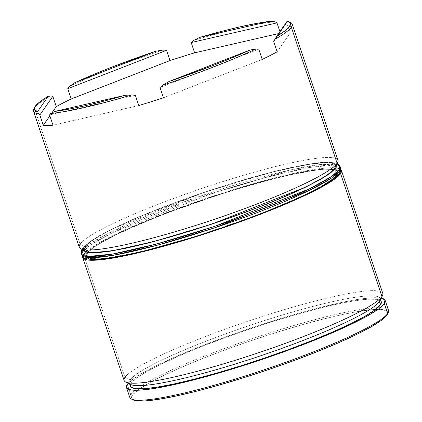 <?xml version="1.0" encoding="UTF-8"?>
<svg xmlns="http://www.w3.org/2000/svg" width="422" height="422" viewBox="0 0 422 422"><rect width="100%" height="100%" fill="white"/><g stroke="black" fill="none" stroke-linecap="round" stroke-linejoin="round"><path stroke-width="0.32" stroke-dasharray="2.11 1.58" d="M382.796 293.385A136.475 16.632 -18.6 0 0 258.649 317.676A136.475 16.632 -18.6 0 0 124.944 377.326L83.577 254.397L82.659 256.407A136.475 16.632 161.4 0 1 83.577 254.397L124.944 377.326L130.097 379.964A132.381 16.131 -18.6 0 0 130.862 384.547M337.969 160.191A136.475 16.632 -18.6 0 0 213.822 184.477A136.475 16.632 -18.6 0 0 80.122 244.127L34.319 108.043A136.475 16.632 161.4 0 1 50.74 95.958A136.475 16.632 -18.6 0 0 34.319 108.043L80.122 244.127L85.27 246.77A132.381 16.131 -18.6 0 0 86.035 251.354M388.52 310.397A136.475 16.632 -18.6 0 0 377.806 307.643A136.475 16.632 -18.6 0 0 253.87 338.164A136.475 16.632 -18.6 0 0 136.696 388.783A136.475 16.632 -18.6 0 0 130.672 394.338L127.323 384.389L130.672 394.338L132.387 395.219A135.109 16.463 -18.6 0 0 133.167 399.898M86.615 256.212A132.381 16.131 -18.6 0 0 207.038 232.654A132.381 16.131 -18.6 0 0 336.73 174.792L331.37 179.819L321.427 186.16L307.279 193.571L289.476 201.769L268.693 210.43L245.741 219.234L221.492 227.833L196.884 235.903L172.856 243.13L150.337 249.233L130.192 253.986L113.196 257.204L99.993 258.755L91.105 258.591L86.863 256.708L87.433 253.189L85.27 246.77L87.433 253.189A132.381 16.131 -18.6 0 0 86.615 256.212L84.453 249.792A132.381 16.131 161.4 0 1 85.27 246.77L80.122 244.127A136.475 16.632 -18.6 0 0 79.278 247.25M336.73 174.792L334.567 168.373L336.73 174.792A132.381 16.131 -18.6 0 0 337.547 171.765A132.381 16.131 -18.6 0 0 217.124 195.328A132.381 16.131 -18.6 0 0 87.433 253.189L92.793 248.157L102.736 241.817L116.883 234.405L134.687 226.213L155.465 217.546L178.422 208.742L202.665 200.144L227.279 192.079L251.301 184.852L273.82 178.743L293.965 173.991L310.967 170.778L324.165 169.222L333.058 169.391L337.299 171.269L336.73 174.792M129.596 383.936L129.28 382.991A132.381 16.131 161.4 0 1 130.097 379.964L124.944 377.326A136.475 16.632 -18.6 0 0 124.105 380.444M130.345 386.156L131.179 383.176L130.097 379.964L131.179 383.176A132.381 16.131 -18.6 0 0 130.361 386.204M132.418 399.444L131.806 398.811L132.387 395.219L130.672 394.338A136.475 16.632 -18.6 0 0 129.828 397.455M290.542 22.498A136.475 16.632 -18.6 0 0 287.192 21.601L287.218 21.1L287.192 21.601A136.475 16.632 161.4 0 1 289.582 22.118M34.319 108.043A136.475 16.632 -18.6 0 0 33.807 108.897M162.881 50.081A136.475 16.632 -18.6 0 0 69.509 86.368A136.475 16.632 161.4 0 1 162.881 50.081M274.965 21.754A136.475 16.632 -18.6 0 0 193.877 40.333A136.475 16.632 161.4 0 1 274.965 21.754M387.338 314.358A135.109 16.463 -18.6 0 0 375.606 309.437A135.109 16.463 -18.6 0 0 254.355 339.604A135.109 16.463 -18.6 0 0 139.534 388.884A135.109 16.463 -18.6 0 0 132.387 395.219L137.857 390.086L148.006 383.614L162.444 376.049L180.616 367.683L201.821 358.842L225.253 349.859L249.998 341.082L275.118 332.847L299.641 325.473L322.619 319.238L343.181 314.39L360.53 311.109L374.003 309.521L383.076 309.69L387.407 311.61L387.37 314.29M128.219 383.26A136.475 16.632 161.4 0 1 250.52 328.216A136.475 16.632 161.4 0 1 381.224 298.117L371.376 297.827L357.772 299.43L340.248 302.743L319.475 307.643L296.26 313.936L271.494 321.385L246.121 329.703L221.123 338.571L197.459 347.644L176.037 356.579L157.686 365.025L143.1 372.668L132.846 379.204L128.214 383.26M381.293 301.751A132.381 16.131 -18.6 0 0 260.87 325.315A132.381 16.131 -18.6 0 0 131.179 383.176L136.538 378.149L146.481 371.803L160.629 364.397L178.432 356.2L199.21 347.533L222.167 338.734L246.411 330.131L271.024 322.065L295.052 314.838L317.566 308.73L337.716 303.977L354.712 300.765L367.91 299.209L376.804 299.377L381.045 301.255L381.277 301.714M379.895 300.738A132.381 16.131 -18.6 0 0 267.495 319.628A132.381 16.131 -18.6 0 0 130.097 379.964A132.381 16.131 161.4 0 1 259.788 322.102A132.381 16.131 161.4 0 1 380.211 298.544A132.381 16.131 161.4 0 1 379.394 301.572M83.577 254.397A136.475 16.632 161.4 0 1 213.084 196.124A136.475 16.632 161.4 0 1 340.812 169.528L336.798 168.009L327.63 167.84L314.026 169.438L296.502 172.756L275.73 177.651L252.514 183.95L227.748 191.398L202.375 199.717L177.377 208.584L153.713 217.657L132.292 226.588L113.94 235.038L99.355 242.676L89.1 249.217L83.577 254.397M335.068 167.545A132.381 16.131 -18.6 0 0 222.668 186.429A132.381 16.131 -18.6 0 0 85.27 246.77A132.381 16.131 161.4 0 1 214.962 188.908A132.381 16.131 161.4 0 1 335.384 165.345A132.381 16.131 161.4 0 1 334.567 168.373M286.691 22.777L273.699 41.509L286.691 22.777L290.151 33.048L286.691 22.777M280.424 33.169A136.475 16.632 161.4 0 1 290.151 33.048A136.475 16.632 -18.6 0 0 280.424 33.169L278.552 33.602L280.424 33.169L279.907 31.639L280.424 33.169M130.672 394.338A136.475 16.632 161.4 0 1 136.696 388.783A136.475 16.632 161.4 0 1 253.87 338.164A136.475 16.632 161.4 0 1 377.806 307.643A136.475 16.632 161.4 0 1 388.193 312.66M80.122 244.127A136.475 16.632 161.4 0 1 221.766 181.924A136.475 16.632 161.4 0 1 337.642 162.454M124.944 377.326A136.475 16.632 161.4 0 1 266.593 315.123A136.475 16.632 161.4 0 1 382.469 295.653M53.003 125.202L138.791 105.553L53.003 125.202M135.335 95.282L49.548 114.932L135.335 95.282M51.927 112.864L49.854 115.844L51.927 112.864M277.159 51.779L290.151 33.048L277.159 51.779M163.446 97.799L262.226 59.412L163.446 97.799M258.77 49.142L159.991 87.528L258.77 49.142M82.148 249.46A2.727 2.674 34.7 0 1 83.983 247.171L83.081 249.914L83.983 247.171A2.727 2.674 -145.3 0 0 82.279 250.547L81.435 253.669M89.854 259.05L85.571 257.151L86.146 253.59L95.483 245.81L120.544 232.39L166.363 213.089L227.437 191.852L284.892 175.821L322.039 169.027L337.278 169.771L338.017 174.386L338.592 170.831L334.303 168.932L325.32 168.763L311.985 170.33L294.814 173.579L274.458 178.379L251.707 184.551L227.437 191.852L202.571 200.002L178.073 208.69L154.879 217.583L133.89 226.34L115.902 234.616L101.607 242.107L91.563 248.511L86.146 253.59A2.727 2.674 34.7 0 1 82.712 251.834L91.057 244.67L112.669 232.67L207.487 195.133L265.274 177.599L309.331 167.508L333.18 165.176L340.565 167.893A136.475 16.632 -18.6 0 0 216.412 192.179A136.475 16.632 -18.6 0 0 82.712 251.834L82.279 250.547L82.712 251.834A136.475 16.632 -18.6 0 0 81.868 254.951L82.712 251.834A2.727 2.674 -145.3 0 0 86.146 253.59L86.885 258.206L102.119 258.955L139.271 252.161L196.726 236.13L257.795 214.888L303.613 195.592L328.68 182.172L338.017 174.386A2.727 2.674 -145.3 0 0 339.388 173.379M308.26 193.36L322.55 185.875M336.666 164.385L321.142 164.443L289.165 170.24L187.373 200.64L107.441 233.783L89.496 244.153L82.279 250.547A136.475 16.632 161.4 0 1 215.985 190.897A136.475 16.632 161.4 0 1 340.132 166.606M83.983 247.171L89.401 242.091L99.45 235.687L113.74 228.196L131.727 219.92L152.722 211.164L175.911 202.27L200.413 193.582L225.274 185.432L249.55 178.131L272.301 171.96L292.652 167.159L309.827 163.915L323.162 162.343L332.146 162.512L336.55 164.612L328.501 162.212L304.209 164.865L260.495 175.072L204.127 192.321L112.806 228.655L92.038 240.234L83.983 247.171M380.528 299.488L380.211 298.544M337.547 171.765L335.384 165.345M337.141 163.451L328.965 162.043L318.13 162.702L276.737 170.82L203.931 192.369L134.94 218.496L107.304 231.372L87.322 243.478L82.606 248.183L81.91 249.344"/><path stroke-width="0.63" d="M125.735 382.052L130.862 384.547A132.381 16.131 -18.6 0 0 257.431 356.885A132.381 16.131 -18.6 0 0 379.394 301.572L381.952 296.508A136.475 16.632 161.4 0 1 256.217 353.531A136.475 16.632 161.4 0 1 125.735 382.052A136.475 16.632 161.4 0 1 124.944 377.326M80.908 248.853L86.035 251.354A132.381 16.131 -18.6 0 0 212.604 223.686A132.381 16.131 -18.6 0 0 334.567 168.373L337.125 163.309A136.475 16.632 161.4 0 1 211.39 220.331A136.475 16.632 161.4 0 1 80.908 248.853A136.475 16.632 161.4 0 1 80.122 244.127M131.458 399.064L133.167 399.898A135.109 16.463 -18.6 0 0 262.347 371.661A135.109 16.463 -18.6 0 0 386.826 315.202L387.681 313.514A136.475 16.632 161.4 0 1 261.941 370.542A136.475 16.632 161.4 0 1 131.458 399.064A136.475 16.632 161.4 0 1 130.672 394.338M33.48 111.165L79.278 247.25A136.475 16.632 -18.6 0 0 203.425 222.958A136.475 16.632 -18.6 0 0 337.125 163.309L291.328 27.224A136.475 16.632 161.4 0 1 274.907 39.309L273.699 41.509L277.159 51.779A136.475 16.632 161.4 0 1 262.226 59.412L258.77 49.142L256.138 48.899A136.475 16.632 161.4 0 1 162.771 85.186L159.991 87.528L163.446 97.799A136.475 16.632 161.4 0 1 138.791 105.553L135.335 95.282L131.775 94.934A136.475 16.632 161.4 0 1 50.687 113.507L49.548 114.932L53.003 125.202A136.475 16.632 161.4 0 1 43.281 125.329L39.821 115.058L38.46 113.666A136.475 16.632 161.4 0 1 33.48 111.165A136.475 16.632 161.4 0 1 34.319 108.043M34.662 107.204A135.109 16.463 161.4 0 1 48.203 96.263L37.569 111.598L38.46 113.666L37.569 111.598L48.203 96.263L39.816 101.85L35.174 106.355L34.419 109.636L37.569 111.598A135.109 16.463 161.4 0 1 34.662 107.204L33.807 108.897A136.475 16.632 -18.6 0 0 38.46 113.666L39.821 115.058L43.281 125.329L49.854 115.844L43.281 125.329A136.475 16.632 -18.6 0 0 53.003 125.202L49.548 114.932L50.687 113.507L54.907 111.382L125.134 95.293L131.775 94.934L125.134 95.293A135.109 16.463 161.4 0 1 54.907 111.382L68.696 109.203L85.35 105.722L104.355 101.037L125.134 95.293L54.907 111.382L50.687 113.507A136.475 16.632 -18.6 0 0 131.775 94.934L135.335 95.282L138.791 105.553A136.475 16.632 -18.6 0 0 163.446 97.799L159.991 87.528L162.771 85.186L169.101 81.467L249.961 50.039L256.138 48.899L249.961 50.039A135.109 16.463 161.4 0 1 169.101 81.467L212.572 65.716L232.332 57.745L249.961 50.039L169.101 81.467L162.771 85.186A136.475 16.632 -18.6 0 0 256.138 48.899L258.77 49.142L262.226 59.412A136.475 16.632 -18.6 0 0 277.159 51.779L273.699 41.509L276.584 36.434L274.907 39.309A136.475 16.632 -18.6 0 0 291.328 27.224L289.613 26.343A135.109 16.463 161.4 0 1 276.584 36.434L287.218 21.1L276.584 36.434L284.971 30.848L289.613 26.343L290.373 23.062L287.218 21.1A135.109 16.463 161.4 0 1 288.833 21.664A135.109 16.463 161.4 0 1 289.613 26.343L291.328 27.224L337.125 163.309L334.567 168.373A132.381 16.131 161.4 0 1 204.876 226.234A132.381 16.131 161.4 0 1 84.453 249.792M82.733 257.52L124.105 380.444A136.475 16.632 -18.6 0 0 248.252 356.157A136.475 16.632 -18.6 0 0 381.952 296.508L340.586 173.579A136.475 16.632 161.4 0 1 206.88 233.229A136.475 16.632 161.4 0 1 82.733 257.52A136.475 16.632 161.4 0 1 82.659 256.407L82.986 258.032L87.365 259.968L96.527 260.142L110.137 258.538L127.66 255.226L148.428 250.325L171.643 244.032L196.415 236.578L221.782 228.265L246.78 219.398L270.444 210.325L291.866 201.389L310.223 192.938L324.808 185.3L335.057 178.764L340.586 173.579L381.952 296.508A136.475 16.632 -18.6 0 0 382.796 293.385L341.43 170.462A136.475 16.632 161.4 0 1 340.586 173.579L341.171 169.95L340.812 169.528A136.475 16.632 161.4 0 1 341.43 170.462M129.596 383.936L130.361 386.204A132.381 16.131 -18.6 0 0 250.784 362.64A132.381 16.131 -18.6 0 0 380.475 304.779L379.394 301.572A132.381 16.131 161.4 0 1 249.703 359.433A132.381 16.131 161.4 0 1 129.28 382.991M126.479 387.507L129.828 397.455A136.475 16.632 -18.6 0 0 253.975 373.169A136.475 16.632 -18.6 0 0 387.681 313.514L384.331 303.566A136.475 16.632 161.4 0 1 250.626 363.215A136.475 16.632 161.4 0 1 126.479 387.507A136.475 16.632 161.4 0 1 127.323 384.389A136.475 16.632 161.4 0 1 128.219 383.26L127.323 384.389L126.732 388.018L131.11 389.954L140.273 390.128L153.882 388.525L171.406 385.212L192.174 380.312L215.389 374.019L240.16 366.57L265.528 358.252L290.526 349.384L314.19 340.311L335.611 331.375L353.968 322.93L368.554 315.287L378.803 308.751L384.331 303.566L387.681 313.514A136.475 16.632 -18.6 0 0 388.52 310.397L385.175 300.448A136.475 16.632 161.4 0 1 384.331 303.566L384.917 299.936L381.224 298.117A136.475 16.632 161.4 0 1 385.175 300.448M289.582 22.118A136.475 16.632 161.4 0 1 292.172 24.101A136.475 16.632 161.4 0 1 291.328 27.224A136.475 16.632 -18.6 0 0 290.542 22.498L288.833 21.664M155.692 51.231L112.215 66.982L92.455 74.952L74.826 82.659L155.692 51.231L162.881 50.081L166.526 50.308L169.982 60.578A136.475 16.632 161.4 0 1 194.637 52.824L191.182 42.553L193.877 40.333L199.653 37.41L269.88 21.322L256.091 23.495L239.438 26.976L220.432 31.666L199.653 37.41A135.109 16.463 161.4 0 1 269.88 21.322L274.965 21.754L276.969 22.899L279.907 31.639L276.969 22.899L274.965 21.754L269.88 21.322L199.653 37.41L193.877 40.333L191.182 42.553L276.969 22.899L191.182 42.553L194.637 52.824A136.475 16.632 -18.6 0 0 169.982 60.578L71.202 98.964L67.747 88.694L69.509 86.368L74.826 82.659A135.109 16.463 161.4 0 1 155.692 51.231L74.826 82.659L69.509 86.368L67.747 88.694L166.526 50.308L169.982 60.578L71.202 98.964L67.747 88.694L166.526 50.308L162.881 50.081L155.692 51.231M48.203 96.263L50.74 95.958L52.813 96.321L56.274 106.597A136.475 16.632 161.4 0 1 71.202 98.964A136.475 16.632 -18.6 0 0 56.274 106.597L51.927 112.864L56.274 106.597L52.813 96.321L50.74 95.958L48.203 96.263M387.37 314.29L381.356 320.335L371.207 326.807L356.769 334.372L338.597 342.738L317.386 351.579L293.96 360.562L269.215 369.34L244.095 377.574L219.572 384.948L196.594 391.183L176.032 396.031L158.683 399.312L145.21 400.9L136.137 400.731L132.418 399.444M381.277 301.714L380.475 304.779L375.116 309.806L365.172 316.147L351.025 323.558L333.222 331.755L312.438 340.422L289.487 349.221L265.238 357.824L240.63 365.89L216.602 373.117L194.083 379.225L173.938 383.973L156.942 387.19L143.738 388.741L134.85 388.578L130.609 386.7L130.345 386.156M379.394 301.572A132.381 16.131 -18.6 0 0 379.895 300.738L382.469 295.653A136.475 16.632 161.4 0 1 381.952 296.508L379.394 301.572L380.475 304.779A132.381 16.131 -18.6 0 0 381.293 301.751L380.528 299.488M334.567 168.373A132.381 16.131 -18.6 0 0 335.068 167.545L337.642 162.454A136.475 16.632 161.4 0 1 337.125 163.309A136.475 16.632 -18.6 0 0 337.969 160.191L292.172 24.101M388.193 312.66A136.475 16.632 161.4 0 1 387.681 313.514L386.826 315.202A135.109 16.463 -18.6 0 0 387.338 314.358L388.193 312.66M39.821 115.058L52.813 96.321L39.821 115.058M278.552 33.602L194.637 52.824L278.552 33.602M335.854 167.967L327.546 175.077L305.945 187.02L211.396 224.261L154.531 241.363L111.935 250.916L89.501 252.836L83.081 249.914L83.408 250.731L87.697 252.63L96.68 252.799L110.015 251.227L127.186 247.978L147.542 243.177L170.293 237.011L194.563 229.71L219.429 221.561L243.927 212.867L267.121 203.979L288.11 195.222L306.098 186.941L320.393 179.455L330.437 173.046L335.854 167.967A2.727 2.674 34.7 0 1 339.288 169.728A2.727 2.674 -145.3 0 0 335.854 167.967L336.55 164.612L335.854 167.967M81.91 249.344L81.198 251.828L81.435 253.669L88.82 256.386L112.669 254.049L156.726 243.963L214.513 226.429L309.331 188.892L330.943 176.892L339.288 169.728A136.475 16.632 161.4 0 1 205.588 229.378A136.475 16.632 161.4 0 1 81.435 253.669A136.475 16.632 161.4 0 1 82.279 250.547A2.727 2.674 34.7 0 1 82.148 249.46M339.388 173.379A2.727 2.674 -145.3 0 0 339.721 171.01L331.375 178.174L309.764 190.174L214.946 227.711L157.158 245.245L113.096 255.336L89.253 257.668L81.868 254.951A136.475 16.632 -18.6 0 0 206.015 230.66A136.475 16.632 -18.6 0 0 339.721 171.01L339.288 169.728L339.721 171.01A136.475 16.632 -18.6 0 0 340.565 167.893L339.721 171.01A2.727 2.674 34.7 0 1 338.017 174.386L332.599 179.466L322.55 185.875M89.854 259.05L98.838 259.219L112.173 257.647L129.348 254.397L149.699 249.597L172.45 243.431L196.726 236.13L221.587 227.975L246.089 219.287L269.278 210.393L290.273 201.642L308.26 193.36M81.435 253.669L81.868 254.951C83.018 256.333 81.778 258.839 93.035 259.514C103.917 259.572 121.33 256.645 145.263 250.742C187.969 240.276 246.59 220.564 287.06 203.066C308.508 193.978 324.386 185.648 334.678 178.079L339.393 173.373C340.844 170.652 341.234 168.826 340.565 167.893L340.132 166.606A136.475 16.632 161.4 0 1 339.288 169.728L340.132 166.606L336.666 164.385M337.141 163.451L339.219 165.007L340.132 166.606"/></g></svg>
